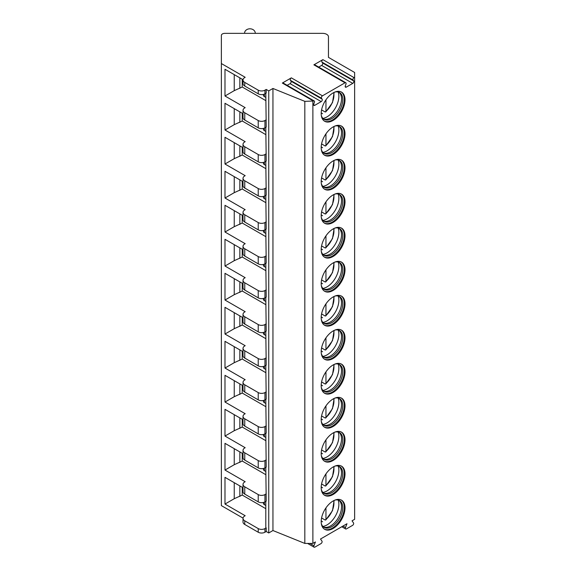 <?xml version="1.0" encoding="UTF-8"?>
<svg xmlns="http://www.w3.org/2000/svg" width="576" height="576" viewBox="0 0 576 576"><rect width="100%" height="100%" fill="white"/><g stroke="black" fill="none" stroke-linecap="round" stroke-linejoin="round"><path stroke-width="0.86" d="M243.014 487.75L224.986 477.338L224.986 504.058L245.182 515.714L244.757 515.959A5.947 3.434 0 0 0 243.014 518.386L243.014 522.029A5.947 3.434 0 0 0 244.757 524.462L258.221 532.231A4.759 2.75 0 0 0 264.953 532.231L266.213 531.504L268.74 532.966L272.945 530.532L304.826 543.42L312.883 543.42L315.432 541.951L313.942 545.767A1.548 0.893 120 0 0 314.114 547.2A1.548 0.893 120 0 0 314.885 547.121L321.019 543.586A1.548 0.893 120 0 0 321.962 541.145L320.486 539.035L346.99 523.735L345.492 527.551A1.548 0.893 120 0 0 345.665 528.984A1.548 0.893 120 0 0 346.442 528.905L352.57 525.37A1.548 0.893 120 0 0 353.52 522.929L352.037 520.819L354.636 519.314L354.636 72.482L328.457 57.37L328.457 36.778A5.947 3.434 0 0 0 322.51 33.343L224.935 33.343A3.571 2.059 0 0 0 221.364 35.402L221.364 63.547L245.182 77.292L244.757 77.537A5.947 3.434 0 0 0 243.014 79.963A5.947 3.434 0 0 0 244.757 82.397L258.221 90.166A4.759 2.75 0 0 0 264.953 90.166L266.213 89.438L268.74 90.9L272.945 88.466L304.826 101.354L313.459 101.023A1.548 0.893 120 0 1 314.23 100.951A1.548 0.893 120 0 1 314.41 102.37L313.776 103.997A1.548 0.893 120 0 0 313.949 105.422A1.548 0.893 120 0 0 314.719 105.35L321.199 101.606A1.548 0.893 120 0 0 322.15 99.166L321.516 98.266L290.383 80.294A1.548 0.893 -60 0 1 291.334 77.854L282.326 83.052A1.548 0.893 -60 0 1 283.104 82.973L314.23 100.951M221.364 63.547L221.364 505.613L243.036 518.119M312.883 543.42L312.883 101.354M291.334 77.854L322.459 95.825A1.548 0.893 120 0 0 321.516 98.266M322.459 95.825L345.01 82.807A1.548 0.893 120 0 1 345.787 82.728A1.548 0.893 120 0 1 345.96 84.154L345.326 85.781A1.548 0.893 120 0 0 345.499 87.206A1.548 0.893 120 0 0 346.277 87.127L352.75 83.39A1.548 0.893 120 0 0 353.7 80.95L353.066 80.05L321.934 62.078A1.548 0.893 -60 0 1 322.884 59.638L313.877 64.836A1.548 0.893 -60 0 1 314.654 64.757L345.787 82.728M322.884 59.638L354.017 77.609A1.548 0.893 120 0 0 353.066 80.05M354.017 77.609L354.636 77.249M321.199 113.558A16.841 9.72 120 0 0 324.684 121.27A16.841 9.72 120 0 0 337.658 116.755A16.841 9.72 120 0 0 345.01 99.814A16.841 9.72 120 0 0 341.525 92.102A16.841 9.72 120 0 0 328.55 96.61A16.841 9.72 120 0 0 321.199 113.558M321.199 147.564A16.841 9.72 120 0 0 324.684 155.268A16.841 9.72 120 0 0 337.658 150.761A16.841 9.72 120 0 0 345.01 133.812A16.841 9.72 120 0 0 341.525 126.108A16.841 9.72 120 0 0 328.55 130.615A16.841 9.72 120 0 0 321.199 147.564M321.199 181.57A16.841 9.72 120 0 0 324.684 189.274A16.841 9.72 120 0 0 337.658 184.766A16.841 9.72 120 0 0 345.01 167.818A16.841 9.72 120 0 0 341.525 160.114A16.841 9.72 120 0 0 328.55 164.621A16.841 9.72 120 0 0 321.199 181.57M321.199 215.575A16.841 9.72 120 0 0 324.684 223.279A16.841 9.72 120 0 0 337.658 218.772A16.841 9.72 120 0 0 345.01 201.823A16.841 9.72 120 0 0 341.525 194.119A16.841 9.72 120 0 0 328.55 198.626A16.841 9.72 120 0 0 321.199 215.575M321.199 249.581A16.841 9.72 120 0 0 324.684 257.285A16.841 9.72 120 0 0 337.658 252.778A16.841 9.72 120 0 0 345.01 235.829A16.841 9.72 120 0 0 341.525 228.125A16.841 9.72 120 0 0 328.55 232.632A16.841 9.72 120 0 0 321.199 249.581M321.199 283.586A16.841 9.72 120 0 0 324.684 291.29A16.841 9.72 120 0 0 337.658 286.783A16.841 9.72 120 0 0 345.01 269.834A16.841 9.72 120 0 0 341.525 262.13A16.841 9.72 120 0 0 328.55 266.638A16.841 9.72 120 0 0 321.199 283.586M321.199 317.585A16.841 9.72 120 0 0 324.684 325.296A16.841 9.72 120 0 0 337.658 320.789A16.841 9.72 120 0 0 345.01 303.84A16.841 9.72 120 0 0 341.525 296.136A16.841 9.72 120 0 0 328.55 300.643A16.841 9.72 120 0 0 321.199 317.585M321.199 351.59A16.841 9.72 120 0 0 324.684 359.302A16.841 9.72 120 0 0 337.658 354.787A16.841 9.72 120 0 0 345.01 337.846A16.841 9.72 120 0 0 341.525 330.134A16.841 9.72 120 0 0 328.55 334.649A16.841 9.72 120 0 0 321.199 351.59M321.199 385.596A16.841 9.72 120 0 0 324.684 393.307A16.841 9.72 120 0 0 337.658 388.793A16.841 9.72 120 0 0 345.01 371.851A16.841 9.72 120 0 0 341.525 364.14A16.841 9.72 120 0 0 328.55 368.654A16.841 9.72 120 0 0 321.199 385.596M321.199 419.602A16.841 9.72 120 0 0 324.684 427.313A16.841 9.72 120 0 0 337.658 422.798A16.841 9.72 120 0 0 345.01 405.857A16.841 9.72 120 0 0 341.525 398.146A16.841 9.72 120 0 0 328.55 402.66A16.841 9.72 120 0 0 321.199 419.602M321.199 453.607A16.841 9.72 120 0 0 324.684 461.318A16.841 9.72 120 0 0 337.658 456.804A16.841 9.72 120 0 0 345.01 439.862A16.841 9.72 120 0 0 341.525 432.151A16.841 9.72 120 0 0 328.55 436.666A16.841 9.72 120 0 0 321.199 453.607M321.199 487.613A16.841 9.72 120 0 0 324.684 495.324A16.841 9.72 120 0 0 337.658 490.81A16.841 9.72 120 0 0 345.01 473.868A16.841 9.72 120 0 0 341.525 466.157A16.841 9.72 120 0 0 328.55 470.671A16.841 9.72 120 0 0 321.199 487.613M321.199 521.618A16.841 9.72 120 0 0 324.684 529.33A16.841 9.72 120 0 0 337.658 524.815A16.841 9.72 120 0 0 345.01 507.874A16.841 9.72 120 0 0 341.525 500.162A16.841 9.72 120 0 0 328.55 504.677A16.841 9.72 120 0 0 321.199 521.618M304.826 543.42L304.826 101.354M272.945 530.532L272.945 88.466M268.74 532.966L268.74 90.9M266.213 531.504L266.213 527.861L265.795 527.616L265.795 501.386M243.014 453.744L224.986 443.333L224.986 470.052L245.182 481.709L244.757 481.954A5.947 3.434 0 0 0 243.014 484.387L243.014 491.674A5.947 3.434 0 0 0 244.757 494.1L258.221 501.869A4.759 2.75 0 0 0 264.953 501.869L266.213 501.142L265.795 467.381M243.014 419.738L224.986 409.327L224.986 436.046L245.182 447.71L244.757 447.948A5.947 3.434 0 0 0 243.014 450.382L243.014 457.668A5.947 3.434 0 0 0 244.757 460.094L258.221 467.87A4.759 2.75 0 0 0 264.953 467.87L266.213 467.136L265.795 433.375M243.014 385.733L224.986 375.322L224.986 402.041L245.182 413.705L244.757 413.942A5.947 3.434 0 0 0 243.014 416.376L243.014 423.662A5.947 3.434 0 0 0 244.757 426.089L258.221 433.865A4.759 2.75 0 0 0 264.953 433.865L266.213 433.13L265.795 399.37M243.014 351.727L224.986 341.323L224.986 368.035L245.182 379.699L244.757 379.937A5.947 3.434 0 0 0 243.014 382.37L243.014 389.657A5.947 3.434 0 0 0 244.757 392.083L258.221 399.859A4.759 2.75 0 0 0 264.953 399.859L266.213 399.125L265.795 365.364M243.014 317.722L224.986 307.318L224.986 334.03L245.182 345.694L244.757 345.931A5.947 3.434 0 0 0 243.014 348.365L243.014 355.651A5.947 3.434 0 0 0 244.757 358.078L258.221 365.854A4.759 2.75 0 0 0 264.953 365.854L266.213 365.126L265.795 331.358M243.014 283.716L224.986 273.312L224.986 300.031L245.182 311.688L244.757 311.933A5.947 3.434 0 0 0 243.014 314.359L243.014 321.646A5.947 3.434 0 0 0 244.757 324.072L258.221 331.848A4.759 2.75 0 0 0 264.953 331.848L266.213 331.121L265.795 297.353M243.014 249.718L224.986 239.306L224.986 266.026L245.182 277.682L244.757 277.927A5.947 3.434 0 0 0 243.014 280.354L243.014 287.64A5.947 3.434 0 0 0 244.757 290.066L258.221 297.842A4.759 2.75 0 0 0 264.953 297.842L266.213 297.115L265.795 263.347M243.014 215.712L224.986 205.301L224.986 232.02L245.182 243.677L244.757 243.922A5.947 3.434 0 0 0 243.014 246.348L243.014 253.634A5.947 3.434 0 0 0 244.757 256.061L258.221 263.837A4.759 2.75 0 0 0 264.953 263.837L266.213 263.11L265.795 229.349M243.014 181.706L224.986 171.295L224.986 198.014L245.182 209.671L244.757 209.916A5.947 3.434 0 0 0 243.014 212.342L243.014 219.629A5.947 3.434 0 0 0 244.757 222.062L258.221 229.831A4.759 2.75 0 0 0 264.953 229.831L266.213 229.104L265.795 195.343M243.014 147.701L224.986 137.29L224.986 164.009L245.182 175.666L244.757 175.91A5.947 3.434 0 0 0 243.014 178.337L243.014 185.623A5.947 3.434 0 0 0 244.757 188.057L258.221 195.826A4.759 2.75 0 0 0 264.953 195.826L266.213 195.098L265.795 161.338M243.014 113.695L224.986 103.284L224.986 130.003L245.182 141.66L244.757 141.905A5.947 3.434 0 0 0 243.014 144.331L243.014 151.618A5.947 3.434 0 0 0 244.757 154.051L258.221 161.82A4.759 2.75 0 0 0 264.953 161.82L266.213 161.093L265.795 127.332M243.036 79.697L224.986 69.278L224.986 95.998L245.182 107.654L244.757 107.899A5.947 3.434 0 0 0 243.014 110.326L243.014 117.612A5.947 3.434 0 0 0 244.757 120.046L258.221 127.814A4.759 2.75 0 0 0 264.953 127.814L266.213 127.087L265.795 93.326M243.014 79.963L243.014 83.606A5.947 3.434 0 0 0 244.757 86.04L258.221 93.809A4.759 2.75 0 0 0 264.953 93.809L266.213 93.082L266.213 89.438M243.014 110.326A5.947 3.434 0 0 0 244.757 112.759L258.221 120.528A4.759 2.75 0 0 0 264.953 120.528L266.213 119.801M243.014 144.331A5.947 3.434 0 0 0 244.757 146.765L258.221 154.534A4.759 2.75 0 0 0 264.953 154.534L266.213 153.806M243.014 178.337A5.947 3.434 0 0 0 244.757 180.77L258.221 188.539A4.759 2.75 0 0 0 264.953 188.539L266.213 187.812M243.014 212.342A5.947 3.434 0 0 0 244.757 214.769L258.221 222.545A4.759 2.75 0 0 0 264.953 222.545L266.213 221.818M243.014 246.348A5.947 3.434 0 0 0 244.757 248.774L258.221 256.55A4.759 2.75 0 0 0 264.953 256.55L266.213 255.823M243.014 280.354A5.947 3.434 0 0 0 244.757 282.78L258.221 290.556A4.759 2.75 0 0 0 264.953 290.556L266.213 289.829M243.014 314.359A5.947 3.434 0 0 0 244.757 316.786L258.221 324.562A4.759 2.75 0 0 0 264.953 324.562L266.213 323.834M243.014 348.365A5.947 3.434 0 0 0 244.757 350.791L258.221 358.567A4.759 2.75 0 0 0 264.953 358.567L266.213 357.833M243.014 382.37A5.947 3.434 0 0 0 244.757 384.797L258.221 392.573A4.759 2.75 0 0 0 264.953 392.573L266.213 391.838M243.014 416.376A5.947 3.434 0 0 0 244.757 418.802L258.221 426.578A4.759 2.75 0 0 0 264.953 426.578L266.213 425.844M243.014 450.382A5.947 3.434 0 0 0 244.757 452.808L258.221 460.577A4.759 2.75 0 0 0 264.953 460.577L266.213 459.85M243.014 484.387A5.947 3.434 0 0 0 244.757 486.814L258.221 494.582A4.759 2.75 0 0 0 264.953 494.582L266.213 493.855M243.014 518.386A5.947 3.434 0 0 0 244.757 520.819L258.221 528.588A4.759 2.75 0 0 0 264.953 528.588L266.213 527.861M264.442 94.068L264.442 96.674A3.571 2.059 180 0 1 263.398 95.22L263.398 94.406M264.442 96.674L265.795 97.452M242.237 79.236L242.237 87.012L265.795 100.613M224.986 95.998L234.238 90.655L242.237 87.012M264.442 502.128L264.442 504.734A3.571 2.059 180 0 1 263.398 503.28L263.398 502.466M264.442 504.734L265.795 505.512M242.237 487.296L242.237 495.072L265.795 508.673M224.986 504.058L234.238 498.715L242.237 495.072M234.238 482.681L234.238 498.715M239.854 485.921L239.854 496.447M244.57 33.343L244.57 33.17A5.357 4.37 180 0 1 249.919 28.8A5.357 4.37 180 0 1 255.276 33.17L255.276 33.343M287.158 85.313L290.066 83.635A1.548 0.893 120 0 0 291.017 81.194L290.383 80.294M318.708 67.097L321.617 65.419A1.548 0.893 120 0 0 322.567 62.978L321.934 62.078M234.238 74.621L234.238 90.655M239.854 77.861L239.854 88.387M264.442 128.074L264.442 130.68A3.571 2.059 180 0 1 263.398 129.226L263.398 128.412M264.442 130.68L265.795 131.458M242.237 113.242L242.237 121.018L265.795 134.618M224.986 130.003L234.238 124.661L242.237 121.018M234.238 108.626L234.238 124.661M239.854 111.866L239.854 122.393M264.442 162.072L264.442 164.686A3.571 2.059 180 0 1 263.398 163.231L263.398 162.418M264.442 164.686L265.795 165.463M242.237 147.247L242.237 155.023L265.795 168.624M224.986 164.009L234.238 158.666L242.237 155.023M234.238 142.632L234.238 158.666M239.854 145.872L239.854 156.398M264.442 196.078L264.442 198.691A3.571 2.059 180 0 1 263.398 197.237L263.398 196.423M264.442 198.691L265.795 199.469M242.237 181.253L242.237 189.029L265.795 202.63M224.986 198.014L234.238 192.672L242.237 189.029M234.238 176.638L234.238 192.672M239.854 179.878L239.854 190.397M264.442 230.083L264.442 232.697A3.571 2.059 180 0 1 263.398 231.242L263.398 230.429M264.442 232.697L265.795 233.474M242.237 215.258L242.237 223.034L265.795 236.635M224.986 232.02L234.238 226.678L242.237 223.034M234.238 210.643L234.238 226.678M239.854 213.883L239.854 224.402M264.442 264.089L264.442 266.702A3.571 2.059 180 0 1 263.398 265.241L263.398 264.434M264.442 266.702L265.795 267.48M242.237 249.264L242.237 257.033L265.795 270.641M224.986 266.026L234.238 260.676L242.237 257.033M234.238 244.649L234.238 260.676M239.854 247.889L239.854 258.408M264.442 298.094L264.442 300.708A3.571 2.059 180 0 1 263.398 299.246L263.398 298.44M264.442 300.708L265.795 301.486M242.237 283.27L242.237 291.038L265.795 304.646M224.986 300.031L234.238 294.682L242.237 291.038M234.238 278.654L234.238 294.682M239.854 281.894L239.854 292.414M264.442 332.1L264.442 334.714A3.571 2.059 180 0 1 263.398 333.252L263.398 332.446M264.442 334.714L265.795 335.491M242.237 317.275L242.237 325.044L265.795 338.645M224.986 334.03L234.238 328.687L242.237 325.044M234.238 312.66L234.238 328.687M239.854 315.9L239.854 326.419M264.442 366.106L264.442 368.719A3.571 2.059 180 0 1 263.398 367.258L263.398 366.451M264.442 368.719L265.795 369.497M242.237 351.281L242.237 359.05L265.795 372.65M224.986 368.035L234.238 362.693L242.237 359.05M234.238 346.666L234.238 362.693M239.854 349.906L239.854 360.425M264.442 400.111L264.442 402.725A3.571 2.059 180 0 1 263.398 401.263L263.398 400.457M264.442 402.725L265.795 403.502M242.237 385.286L242.237 393.055L265.795 406.656M224.986 402.041L234.238 396.698L242.237 393.055M234.238 380.671L234.238 396.698M239.854 383.911L239.854 394.43M264.442 434.117L264.442 436.723A3.571 2.059 180 0 1 263.398 435.269L263.398 434.462M264.442 436.723L265.795 437.508M242.237 419.285L242.237 427.061L265.795 440.662M224.986 436.046L234.238 430.704L242.237 427.061M234.238 414.677L234.238 430.704M239.854 417.917L239.854 428.436M264.442 468.122L264.442 470.729A3.571 2.059 180 0 1 263.398 469.274L263.398 468.468M264.442 470.729L265.795 471.514M242.237 453.29L242.237 461.066L265.795 474.667M224.986 470.052L234.238 464.71L242.237 461.066M234.238 448.675L234.238 464.71M239.854 451.922L239.854 462.442M324.346 121.054A16.841 9.72 120 0 0 337.19 116.1A16.841 9.72 120 0 0 344.311 99.403A16.841 9.72 -60 0 0 341.172 91.915M334.865 92.074A15.473 8.935 -60 0 1 339.581 92.556A15.473 8.935 -60 0 1 342.785 99.641A15.473 8.935 120 0 1 336.031 115.207A15.473 8.935 120 0 1 324.108 119.354A15.473 8.935 120 0 1 321.329 115.517M323.503 118.944A15.473 8.935 120 0 0 324.454 119.225A15.473 8.935 120 0 0 335.707 113.422A15.473 8.935 120 0 0 341.518 98.914A15.473 8.935 -60 0 0 339.638 92.916A15.473 8.935 -60 0 0 338.918 92.239M338.162 91.994A16.841 9.72 -60 0 1 338.875 96.271A16.841 9.72 120 0 1 322.913 118.411M321.581 109.901L325.109 111.938L325.951 111.427L325.109 111.938M321.214 112.91L322.582 113.724L321.214 112.961M333.706 92.606A14.875 8.59 120 0 1 325.951 111.427L325.951 99.828M324.346 155.059A16.841 9.72 120 0 0 337.19 150.106A16.841 9.72 120 0 0 344.311 133.409A16.841 9.72 -60 0 0 341.172 125.921M334.865 126.079A15.473 8.935 -60 0 1 339.581 126.562A15.473 8.935 -60 0 1 342.785 133.646A15.473 8.935 120 0 1 336.031 149.213A15.473 8.935 120 0 1 324.108 153.36A15.473 8.935 120 0 1 321.329 149.522M323.503 152.95A15.473 8.935 120 0 0 324.454 153.23A15.473 8.935 120 0 0 335.707 147.427A15.473 8.935 120 0 0 341.518 132.919A15.473 8.935 -60 0 0 339.638 126.922A15.473 8.935 -60 0 0 338.918 126.245M338.162 126A16.841 9.72 -60 0 1 338.875 130.27A16.841 9.72 120 0 1 322.913 152.417M321.581 143.906L325.109 145.944L325.951 145.433L325.109 145.944M321.214 146.909L322.582 147.73L321.214 146.966M333.706 126.612A14.875 8.59 120 0 1 325.951 145.433L325.951 133.834M324.346 189.065A16.841 9.72 120 0 0 337.19 184.111A16.841 9.72 120 0 0 344.311 167.414A16.841 9.72 -60 0 0 341.172 159.926M334.865 160.078A15.473 8.935 -60 0 1 339.581 160.567A15.473 8.935 -60 0 1 342.785 167.652A15.473 8.935 120 0 1 336.031 183.218A15.473 8.935 120 0 1 324.108 187.366A15.473 8.935 120 0 1 321.329 183.528M323.503 186.955A15.473 8.935 120 0 0 324.454 187.236A15.473 8.935 120 0 0 335.707 181.433A15.473 8.935 120 0 0 341.518 166.925A15.473 8.935 -60 0 0 339.638 160.927A15.473 8.935 -60 0 0 338.918 160.25M338.162 160.006A16.841 9.72 -60 0 1 338.875 164.275A16.841 9.72 120 0 1 322.913 186.422M321.581 177.912L325.109 179.95L325.951 179.438L325.109 179.95M321.214 180.914L322.582 181.735L321.214 180.972M333.706 160.618A14.875 8.59 120 0 1 325.951 179.438L325.951 167.839M324.346 223.07A16.841 9.72 120 0 0 337.19 218.117A16.841 9.72 120 0 0 344.311 201.42A16.841 9.72 -60 0 0 341.172 193.932M334.865 194.083A15.473 8.935 -60 0 1 339.581 194.573A15.473 8.935 -60 0 1 342.785 201.658A15.473 8.935 120 0 1 336.031 217.224A15.473 8.935 120 0 1 324.108 221.371A15.473 8.935 120 0 1 321.329 217.534M323.503 220.961A15.473 8.935 120 0 0 324.454 221.242A15.473 8.935 120 0 0 335.707 215.438A15.473 8.935 120 0 0 341.518 200.923A15.473 8.935 -60 0 0 339.638 194.933A15.473 8.935 -60 0 0 338.918 194.256M338.162 194.011A16.841 9.72 -60 0 1 338.875 198.281A16.841 9.72 120 0 1 322.913 220.428M321.581 211.918L325.109 213.955L325.951 213.444L325.109 213.955M321.214 214.92L322.582 215.741L321.214 214.978M333.706 194.623A14.875 8.59 120 0 1 325.951 213.444L325.951 201.845M324.346 257.076A16.841 9.72 120 0 0 337.19 252.122A16.841 9.72 120 0 0 344.311 235.426A16.841 9.72 -60 0 0 341.172 227.938M334.865 228.089A15.473 8.935 -60 0 1 339.581 228.578A15.473 8.935 -60 0 1 342.785 235.663A15.473 8.935 120 0 1 336.031 251.23A15.473 8.935 120 0 1 324.108 255.37A15.473 8.935 120 0 1 321.329 251.532M323.503 254.966A15.473 8.935 120 0 0 324.454 255.247A15.473 8.935 120 0 0 335.707 249.444A15.473 8.935 120 0 0 341.518 234.929A15.473 8.935 -60 0 0 339.638 228.938A15.473 8.935 -60 0 0 338.918 228.262M338.162 228.017A16.841 9.72 -60 0 1 338.875 232.286A16.841 9.72 120 0 1 322.913 254.426M321.581 245.923L325.109 247.961L325.951 247.45L325.109 247.961M321.214 248.926L322.582 249.746L321.214 248.976M333.706 228.629A14.875 8.59 120 0 1 325.951 247.45L325.951 235.85M324.346 291.082A16.841 9.72 120 0 0 337.19 286.128A16.841 9.72 120 0 0 344.311 269.431A16.841 9.72 -60 0 0 341.172 261.936M334.865 262.094A15.473 8.935 -60 0 1 339.581 262.584A15.473 8.935 -60 0 1 342.785 269.669A15.473 8.935 120 0 1 336.031 285.235A15.473 8.935 120 0 1 324.108 289.375A15.473 8.935 120 0 1 321.329 285.538M323.503 288.972A15.473 8.935 120 0 0 324.454 289.253A15.473 8.935 120 0 0 335.707 283.45A15.473 8.935 120 0 0 341.518 268.934A15.473 8.935 -60 0 0 339.638 262.944A15.473 8.935 -60 0 0 338.918 262.267M338.162 262.022A16.841 9.72 -60 0 1 338.875 266.292A16.841 9.72 120 0 1 322.913 288.432M321.581 279.929L325.109 281.966L325.951 281.455L325.109 281.966M321.214 282.931L322.582 283.752L321.214 282.982M333.706 262.634A14.875 8.59 120 0 1 325.951 281.455L325.951 269.856M324.346 325.08A16.841 9.72 120 0 0 337.19 320.134A16.841 9.72 120 0 0 344.311 303.437A16.841 9.72 -60 0 0 341.172 295.942M334.865 296.1A15.473 8.935 -60 0 1 339.581 296.59A15.473 8.935 -60 0 1 342.785 303.667A15.473 8.935 120 0 1 336.031 319.241A15.473 8.935 120 0 1 324.108 323.381A15.473 8.935 120 0 1 321.329 319.543M323.503 322.978A15.473 8.935 120 0 0 324.454 323.258A15.473 8.935 120 0 0 335.707 317.455A15.473 8.935 120 0 0 341.518 302.94A15.473 8.935 -60 0 0 339.638 296.95A15.473 8.935 -60 0 0 338.918 296.266M338.162 296.028A16.841 9.72 -60 0 1 338.875 300.298A16.841 9.72 120 0 1 322.913 322.438M321.581 313.934L325.109 315.972L325.951 315.461L325.109 315.972M321.214 316.937L322.582 317.758L321.214 316.987M333.706 296.633A14.875 8.59 120 0 1 325.951 315.461L325.951 303.862M324.346 359.086A16.841 9.72 120 0 0 337.19 354.139A16.841 9.72 120 0 0 344.311 337.442A16.841 9.72 -60 0 0 341.172 329.947M334.865 330.106A15.473 8.935 -60 0 1 339.581 330.595A15.473 8.935 -60 0 1 342.785 337.673A15.473 8.935 120 0 1 336.031 353.246A15.473 8.935 120 0 1 324.108 357.386A15.473 8.935 120 0 1 321.329 353.549M323.503 356.976A15.473 8.935 120 0 0 324.454 357.264A15.473 8.935 120 0 0 335.707 351.461A15.473 8.935 120 0 0 341.518 336.946A15.473 8.935 -60 0 0 339.638 330.955A15.473 8.935 -60 0 0 338.918 330.271M338.162 330.034A16.841 9.72 -60 0 1 338.875 334.303A16.841 9.72 120 0 1 322.913 356.443M321.581 347.94L325.109 349.978L325.951 349.466L325.109 349.978M321.214 350.942L322.582 351.763L321.214 350.993M333.706 330.638A14.875 8.59 120 0 1 325.951 349.466L325.951 337.867M324.346 393.091A16.841 9.72 120 0 0 337.19 388.145A16.841 9.72 120 0 0 344.311 371.441A16.841 9.72 -60 0 0 341.172 363.953M334.865 364.111A15.473 8.935 -60 0 1 339.581 364.601A15.473 8.935 -60 0 1 342.785 371.678A15.473 8.935 120 0 1 336.031 387.252A15.473 8.935 120 0 1 324.108 391.392A15.473 8.935 120 0 1 321.329 387.554M323.503 390.982A15.473 8.935 120 0 0 324.454 391.27A15.473 8.935 120 0 0 335.707 385.466A15.473 8.935 120 0 0 341.518 370.951A15.473 8.935 -60 0 0 339.638 364.961A15.473 8.935 -60 0 0 338.918 364.277M338.162 364.039A16.841 9.72 -60 0 1 338.875 368.309A16.841 9.72 120 0 1 322.913 390.449M321.581 381.946L325.109 383.983L325.951 383.472L325.109 383.983M321.214 384.948L322.582 385.769L321.214 384.998M333.706 364.644A14.875 8.59 120 0 1 325.951 383.472L325.951 371.873M324.346 427.097A16.841 9.72 120 0 0 337.19 422.15A16.841 9.72 120 0 0 344.311 405.446A16.841 9.72 -60 0 0 341.172 397.958M334.865 398.117A15.473 8.935 -60 0 1 339.581 398.606A15.473 8.935 -60 0 1 342.785 405.684A15.473 8.935 120 0 1 336.031 421.25A15.473 8.935 120 0 1 324.108 425.398A15.473 8.935 120 0 1 321.329 421.56M323.503 424.987A15.473 8.935 120 0 0 324.454 425.275A15.473 8.935 120 0 0 335.707 419.465A15.473 8.935 120 0 0 341.518 404.957A15.473 8.935 -60 0 0 339.638 398.966A15.473 8.935 -60 0 0 338.918 398.282M338.162 398.045A16.841 9.72 -60 0 1 338.875 402.314A16.841 9.72 120 0 1 322.913 424.454M321.581 415.951L325.109 417.989L325.951 417.478L325.109 417.989M321.214 418.954L322.582 419.774L321.214 419.004M333.706 398.65A14.875 8.59 120 0 1 325.951 417.478L325.951 405.871M324.346 461.102A16.841 9.72 120 0 0 337.19 456.149A16.841 9.72 120 0 0 344.311 439.452A16.841 9.72 -60 0 0 341.172 431.964M334.865 432.122A15.473 8.935 -60 0 1 339.581 432.612A15.473 8.935 -60 0 1 342.785 439.69A15.473 8.935 120 0 1 336.031 455.256A15.473 8.935 120 0 1 324.108 459.403A15.473 8.935 120 0 1 321.329 455.566M323.503 458.993A15.473 8.935 120 0 0 324.454 459.281A15.473 8.935 120 0 0 335.707 453.47A15.473 8.935 120 0 0 341.518 438.962A15.473 8.935 -60 0 0 339.638 432.972A15.473 8.935 -60 0 0 338.918 432.288M338.162 432.05A16.841 9.72 -60 0 1 338.875 436.32A16.841 9.72 120 0 1 322.913 458.46M321.581 449.957L325.109 451.994L325.951 451.476L325.109 451.994M321.214 452.959L322.582 453.78L321.214 453.01M333.706 432.655A14.875 8.59 120 0 1 325.951 451.476L325.951 439.877M324.346 495.108A16.841 9.72 120 0 0 337.19 490.154A16.841 9.72 120 0 0 344.311 473.458A16.841 9.72 -60 0 0 341.172 465.97M334.865 466.128A15.473 8.935 -60 0 1 339.581 466.61A15.473 8.935 -60 0 1 342.785 473.695A15.473 8.935 120 0 1 336.031 489.262A15.473 8.935 120 0 1 324.108 493.409A15.473 8.935 120 0 1 321.329 489.571M323.503 492.998A15.473 8.935 120 0 0 324.454 493.286A15.473 8.935 120 0 0 335.707 487.476A15.473 8.935 120 0 0 341.518 472.968A15.473 8.935 -60 0 0 339.638 466.97A15.473 8.935 -60 0 0 338.918 466.294M338.162 466.056A16.841 9.72 -60 0 1 338.875 470.326A16.841 9.72 120 0 1 322.913 492.466M321.581 483.962L325.109 486L325.951 485.482L325.109 486M321.214 486.965L322.582 487.778L321.214 487.015M333.706 466.661A14.875 8.59 120 0 1 325.951 485.482L325.951 473.882M324.346 529.114A16.841 9.72 120 0 0 337.19 524.16A16.841 9.72 120 0 0 344.311 507.463A16.841 9.72 -60 0 0 341.172 499.975M334.865 500.134A15.473 8.935 -60 0 1 339.581 500.616A15.473 8.935 -60 0 1 342.785 507.701A15.473 8.935 120 0 1 336.031 523.267A15.473 8.935 120 0 1 324.108 527.414A15.473 8.935 120 0 1 321.329 523.577M323.503 527.004A15.473 8.935 120 0 0 324.454 527.292A15.473 8.935 120 0 0 335.707 521.482A15.473 8.935 120 0 0 341.518 506.974A15.473 8.935 -60 0 0 339.638 500.976A15.473 8.935 -60 0 0 338.918 500.299M338.162 500.062A16.841 9.72 -60 0 1 338.875 504.331A16.841 9.72 120 0 1 322.913 526.471M321.581 517.968L325.109 520.006L325.951 519.487L325.109 520.006M321.214 520.97L322.582 521.784L321.214 521.021M333.706 500.666A14.875 8.59 120 0 1 325.951 519.487L325.951 507.888M313.942 545.767L309.874 543.42M345.492 527.551L342.929 526.075M264.953 93.809L264.953 90.166M264.953 127.814L264.953 120.528M264.953 161.82L264.953 154.534M264.953 195.826L264.953 188.539M264.953 229.831L264.953 222.545M264.953 263.837L264.953 256.55M264.953 297.842L264.953 290.556M264.953 331.848L264.953 324.562M264.953 365.854L264.953 358.567M264.953 399.859L264.953 392.573M264.953 433.865L264.953 426.578M264.953 467.87L264.953 460.577M264.953 501.869L264.953 494.582M264.953 532.231L264.953 528.588M258.221 93.809L258.221 90.166M258.221 127.814L258.221 120.528M258.221 161.82L258.221 154.534M258.221 195.826L258.221 188.539M258.221 229.831L258.221 222.545M258.221 263.837L258.221 256.55M258.221 297.842L258.221 290.556M258.221 331.848L258.221 324.562M258.221 365.854L258.221 358.567M258.221 399.859L258.221 392.573M258.221 433.865L258.221 426.578M258.221 467.87L258.221 460.577M258.221 501.869L258.221 494.582M258.221 532.231L258.221 528.588M244.757 86.04L244.757 82.397M244.757 120.046L244.757 112.759M244.757 154.051L244.757 146.765M244.757 188.057L244.757 180.77M244.757 222.062L244.757 214.769M244.757 256.061L244.757 248.774M244.757 290.066L244.757 282.78M244.757 324.072L244.757 316.786M244.757 358.078L244.757 350.791M244.757 392.083L244.757 384.797M244.757 426.089L244.757 418.802M244.757 460.094L244.757 452.808M244.757 494.1L244.757 486.814M244.757 524.462L244.757 520.819M282.326 83.052L313.459 101.023M313.877 64.836L345.01 82.807M322.15 99.166L291.017 81.194M321.199 101.606L290.066 83.635M314.719 105.35L313.625 104.717M353.7 80.95L322.567 62.978M352.75 83.39L321.617 65.419M346.277 87.127L345.182 86.501M341.777 526.738L345.665 528.984M307.57 543.42L314.114 547.2M325.757 111.953L332.496 102.6L334.13 92.398M325.757 145.958L332.496 136.606L334.13 126.403M325.757 179.964L332.496 170.611L334.13 160.409M325.757 213.97L332.496 204.617L334.13 194.414M325.757 247.975L332.496 238.622L334.13 228.42M325.757 281.981L332.496 272.628L334.13 262.418M325.757 315.986L332.496 306.634L334.13 296.424M325.757 349.992L332.496 340.639L334.13 330.43M325.757 383.998L332.496 374.638L334.13 364.435M325.757 418.003L332.496 408.643L334.13 398.441M325.757 452.009L332.496 442.649L334.13 432.446M325.757 486.014L332.496 476.654L334.13 466.452M325.757 520.02L332.496 510.66L334.13 500.458"/></g></svg>
